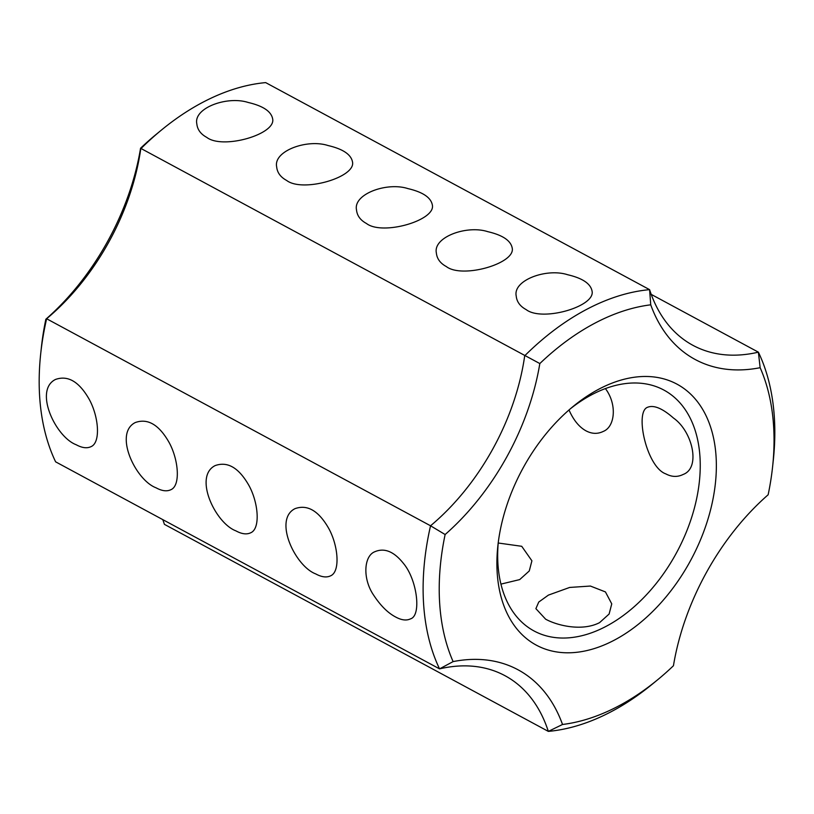 <?xml version="1.0" encoding="UTF-8"?>
<svg xmlns="http://www.w3.org/2000/svg" width="814" height="814" viewBox="0 0 814 814"><rect width="100%" height="100%" fill="white"/><g stroke="black" fill="none" stroke-linecap="round" stroke-linejoin="round"><path stroke-width="1.22" d="M772.598 466.768L773.3 460.225A237.556 153.337 -61.7 0 0 758.383 352.167L760.144 367.694A226.15 145.971 -61.7 0 1 772.598 466.768A226.15 145.971 -61.7 0 1 768.141 494.77A201.445 130.026 -61.7 0 0 673.443 665.74A226.15 145.971 -61.7 0 1 657.814 679.629L652.726 683.811A237.556 153.337 -61.7 0 1 548.331 731.389L164.408 524.348A190.049 122.67 -61.7 0 0 162.78 519.617M760.144 367.694A201.445 130.026 -61.7 0 1 650.732 304.823A226.15 145.971 -61.7 0 0 539.824 363.563L140.557 148.26A201.445 130.026 -61.7 0 1 45.859 319.23A226.15 145.971 -61.7 0 0 41.402 347.232L40.7 353.775A237.556 153.337 -61.7 0 0 55.617 461.833L439.55 668.874A190.049 122.67 -61.7 0 1 505.016 675.712A190.049 122.67 -61.7 0 1 548.331 731.389L562.525 724.48A226.15 145.971 -61.7 0 0 657.814 679.629M498.209 543.009L521.723 546.296L531.908 560.805L529.263 570.97L519.688 579.599L500.925 584.116M545.634 619.179L535.887 608.648L538.756 602.045L548.433 595.095L569.678 587.443L590.394 586.049L605.433 591.92L611.752 603.866L609.116 614.031L599.542 622.659C582.091 631.633 557.183 625.579 545.634 619.179M562.525 724.48A201.445 130.026 -61.7 0 0 453.113 661.599L439.55 668.874A237.556 153.337 -61.7 0 1 430.545 525.783A190.049 122.67 -61.7 0 0 524.704 355.789A237.556 153.337 -61.7 0 1 649.592 289.652A190.049 122.67 -61.7 0 0 692.907 345.319A190.049 122.67 -61.7 0 0 758.383 352.167L651.22 294.383M453.113 661.599A226.15 145.971 -61.7 0 1 445.126 534.533A201.445 130.026 -61.7 0 0 539.824 363.563M614.519 640.048A148.24 95.676 -61.7 0 1 497.842 546.031A148.24 95.676 -61.7 0 1 573.076 406.512A148.24 95.676 -61.7 0 1 714.366 442.165A148.24 95.676 -61.7 0 1 614.519 640.048M140.557 148.26A226.15 145.971 -61.7 0 1 156.186 134.371L161.274 130.189A237.556 153.337 -61.7 0 1 265.669 82.611L649.592 289.652L650.732 304.823M445.126 534.533L430.545 525.783L46.622 318.752L45.859 319.23M40.7 353.775A237.556 153.337 -61.7 0 1 46.622 318.752A190.049 122.67 -61.7 0 0 140.771 148.758A237.556 153.337 -61.7 0 1 161.274 130.189M76.17 444.729C55.606 437.026 33.598 390.374 55.444 379.477C67.847 375.04 79.07 381.593 89.102 399.135C98.728 416.371 100.936 442.602 91.026 446.652C86.986 448.575 82.041 447.934 76.17 444.729M156.023 487.79C135.46 480.087 113.451 433.435 135.297 422.537C147.7 418.101 158.923 424.654 168.956 442.195C178.581 459.432 180.789 485.663 170.879 489.713C166.839 491.636 161.884 490.995 156.023 487.79M235.877 530.85C215.313 523.148 193.305 476.495 215.15 465.598C227.554 461.162 238.767 467.714 248.809 485.256C258.435 502.492 260.633 528.724 250.722 532.773C246.693 534.696 241.738 534.055 235.877 530.85M315.73 573.911C295.167 566.208 273.158 519.556 295.004 508.658C307.407 504.222 318.62 510.775 328.663 528.317C338.288 545.553 340.486 571.784 330.576 575.834C326.546 577.757 321.591 577.116 315.73 573.911M395.584 616.971C387.922 612.942 380.667 605.758 373.809 595.41C362.383 578.958 363.766 555.921 374.857 551.719C384.483 547.598 394.057 551.546 403.571 563.563C417.206 579.914 421.662 615.801 410.429 618.894C406.4 620.817 401.444 620.176 395.584 616.971M570.502 408.679A136.833 88.319 -61.7 0 1 663.909 390.079A136.833 88.319 -61.7 0 1 695.37 504.263A136.833 88.319 -61.7 0 1 606.247 626.271A136.833 88.319 -61.7 0 1 534.015 630.952A136.833 88.319 -61.7 0 1 498.239 542.684M605.413 388.593C617.348 404.405 614.997 426.841 603.327 431.389C597.71 434.167 591.91 433.974 585.938 430.81C579.1 427.004 573.453 420.065 569.006 409.971M665.781 473.87C646.581 467.144 634.503 411.619 647.598 407.265C653.846 404.782 662.494 408.394 673.544 418.101C692.561 431.41 700.966 467.958 683.17 474.45C677.563 477.228 671.764 477.035 665.781 473.87M206.746 137.373C200.692 134.076 197.385 129.558 196.815 123.799C193.366 107.957 227.187 95.665 248.189 102.472C263.166 105.952 271.337 111.467 272.68 119.027C275.844 134.402 222.649 149.735 206.746 137.373M286.599 180.423C280.545 177.137 277.238 172.619 276.668 166.86C273.219 151.017 307.041 138.726 328.042 145.533C343.02 149.013 351.18 154.528 352.533 162.088C355.687 177.462 302.503 192.786 286.599 180.423M366.453 223.484C360.399 220.197 357.081 215.679 356.512 209.92C353.073 194.078 386.884 181.787 407.895 188.594C422.873 192.073 431.033 197.588 432.387 205.148C435.541 220.523 382.356 235.846 366.453 223.484M446.306 266.544C440.252 263.258 436.935 258.73 436.365 252.981C432.926 237.139 466.737 224.847 487.739 231.654C502.726 235.134 510.887 240.649 512.24 248.209C515.394 263.583 462.199 278.907 446.306 266.544M526.159 309.605C520.105 306.318 516.788 301.791 516.218 296.042C512.769 280.199 546.591 267.908 567.592 274.715C582.58 278.195 590.74 283.71 592.093 291.27C595.248 306.644 542.053 321.968 526.159 309.605"/></g></svg>
